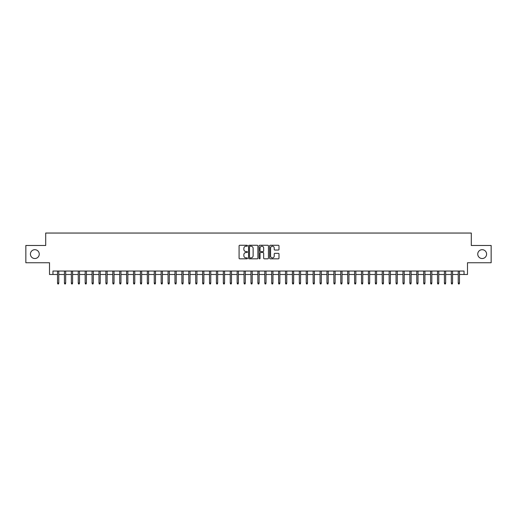 <?xml version="1.0" encoding="UTF-8"?>
<svg xmlns="http://www.w3.org/2000/svg" width="517" height="517" viewBox="0 0 517 517"><rect width="100%" height="100%" fill="white"/><g stroke="black" fill="none" stroke-linecap="round" stroke-linejoin="round"><path stroke-width="0.78" d="M247.449 245.737A0.472 0.472 0 0 0 246.971 245.258L239.765 245.258A0.679 0.679 0 0 0 239.087 245.937L239.087 258.145A0.679 0.679 0 0 0 239.765 258.823L246.971 258.823A0.472 0.472 0 0 0 247.449 258.345A0.472 0.472 0 0 0 246.971 257.873L246.04 257.873A2.171 2.171 0 0 1 243.869 255.702L243.869 254.687A2.171 2.171 0 0 1 246.04 252.516L246.971 252.516A0.472 0.472 0 0 0 247.449 252.037A0.472 0.472 0 0 0 246.971 251.566L246.04 251.566A2.171 2.171 0 0 1 243.869 249.394L243.869 248.38A2.171 2.171 0 0 1 246.04 246.208L246.971 246.208A0.472 0.472 0 0 0 247.449 245.737M477.747 254.112A4.42 4.42 0 0 0 482.167 258.532A4.42 4.42 0 0 0 486.587 254.112A4.42 4.42 0 0 0 482.167 249.692A4.42 4.42 0 0 0 477.747 254.112M30.413 254.112A4.42 4.42 0 0 0 34.833 258.532A4.42 4.42 0 0 0 39.253 254.112A4.42 4.42 0 0 0 34.833 249.692A4.42 4.42 0 0 0 30.413 254.112M278.32 250.041A0.679 0.679 0 0 0 278.999 249.362L278.999 245.937A0.679 0.679 0 0 0 278.32 245.258L270.313 245.258A0.679 0.679 0 0 0 269.641 245.937L269.641 258.145A0.679 0.679 0 0 0 270.313 258.823L278.32 258.823A0.679 0.679 0 0 0 278.999 258.145L278.999 254.009A0.679 0.679 0 0 0 278.32 253.33L274.895 253.33A0.679 0.679 0 0 0 274.217 254.009L274.217 256.057A1.816 1.816 0 0 1 272.401 257.873A1.816 1.816 0 0 1 270.585 256.057L270.585 248.024A1.816 1.816 0 0 1 272.401 246.208A1.816 1.816 0 0 1 274.217 248.024L274.217 249.362A0.679 0.679 0 0 0 274.895 250.041L278.32 250.041M52.967 274.495L52.967 271.037L464.033 271.037L464.033 274.495L467.491 274.495L467.491 262.746L491.15 262.746L491.15 245.478L471.291 245.478L471.291 233.044L45.709 233.044L45.709 245.478L25.85 245.478L25.85 262.746L49.509 262.746L49.509 274.495L57.529 274.495M257.905 245.937A0.679 0.679 0 0 0 257.227 245.258L249.226 245.258A0.679 0.679 0 0 0 248.548 245.937L248.548 258.145A0.679 0.679 0 0 0 249.226 258.823L257.227 258.823A0.679 0.679 0 0 0 257.905 258.145L257.905 245.937M259.773 245.258L267.774 245.258A0.679 0.679 0 0 1 268.452 245.937L268.452 258.145A0.679 0.679 0 0 1 267.774 258.823L264.349 258.823A0.679 0.679 0 0 1 263.67 258.145L263.67 253.194A0.679 0.679 0 0 0 262.991 252.516L260.723 252.516A0.679 0.679 0 0 0 260.045 253.194L260.045 258.345A0.472 0.472 0 0 1 259.566 258.823A0.472 0.472 0 0 1 259.095 258.345L259.095 245.937A0.679 0.679 0 0 1 259.773 245.258M58.77 274.495L64.438 274.495M65.678 274.495L71.346 274.495M72.587 274.495L78.254 274.495M79.495 274.495L85.163 274.495M86.404 274.495L92.071 274.495M93.312 274.495L98.98 274.495M100.22 274.495L105.888 274.495M107.129 274.495L112.796 274.495M114.037 274.495L119.705 274.495M120.946 274.495L126.613 274.495M127.854 274.495L133.522 274.495M134.763 274.495L140.43 274.495M141.671 274.495L147.339 274.495M148.586 274.495L154.247 274.495M155.494 274.495L161.155 274.495M162.403 274.495L168.064 274.495M169.311 274.495L174.972 274.495M176.219 274.495L181.881 274.495M183.128 274.495L188.789 274.495M190.036 274.495L195.697 274.495M196.945 274.495L202.606 274.495M203.853 274.495L209.514 274.495M210.762 274.495L216.429 274.495M217.67 274.495L223.338 274.495M224.578 274.495L230.246 274.495M231.487 274.495L237.154 274.495M238.395 274.495L244.063 274.495M245.304 274.495L250.971 274.495M252.212 274.495L257.88 274.495M259.12 274.495L264.788 274.495M266.029 274.495L271.696 274.495M272.937 274.495L278.605 274.495M279.846 274.495L285.513 274.495M286.754 274.495L292.422 274.495M293.662 274.495L299.33 274.495M300.571 274.495L306.238 274.495M307.486 274.495L313.147 274.495M314.394 274.495L320.055 274.495M321.303 274.495L326.964 274.495M328.211 274.495L333.872 274.495M335.119 274.495L340.781 274.495M342.028 274.495L347.689 274.495M348.936 274.495L354.597 274.495M355.845 274.495L361.506 274.495M362.753 274.495L368.414 274.495M369.661 274.495L375.329 274.495M376.57 274.495L382.237 274.495M383.478 274.495L389.146 274.495M390.387 274.495L396.054 274.495M397.295 274.495L402.963 274.495M404.204 274.495L409.871 274.495M411.112 274.495L416.78 274.495M418.02 274.495L423.688 274.495M424.929 274.495L430.596 274.495M431.837 274.495L437.505 274.495M438.746 274.495L444.413 274.495M445.654 274.495L451.322 274.495M452.562 274.495L458.23 274.495M459.471 274.495L464.033 274.495M249.97 246.208A0.472 0.472 0 0 0 249.498 246.68L249.498 257.395A0.472 0.472 0 0 0 249.97 257.873L250.958 257.873A2.171 2.171 0 0 0 253.123 255.702L253.123 248.38A2.171 2.171 0 0 0 250.958 246.208L249.97 246.208M263.67 248.057A1.816 1.816 0 0 0 261.854 246.241A1.816 1.816 0 0 0 260.045 248.057L260.045 250.887A0.679 0.679 0 0 0 260.723 251.566L262.991 251.566A0.679 0.679 0 0 0 263.67 250.887L263.67 248.057M57.529 283.058L57.801 283.956L58.492 283.956L58.77 283.058L57.529 283.058L57.529 271.037M58.77 283.058L58.77 271.037M64.438 283.058L64.709 283.956L65.4 283.956L65.678 283.058L64.438 283.058L64.438 271.037M65.678 283.058L65.678 271.037M71.346 283.058L71.617 283.956L72.309 283.956L72.587 283.058L71.346 283.058L71.346 271.037M72.587 283.058L72.587 271.037M78.254 283.058L78.526 283.956L79.217 283.956L79.495 283.058L78.254 283.058L78.254 271.037M79.495 283.058L79.495 271.037M85.163 283.058L85.434 283.956L86.126 283.956L86.404 283.058L85.163 283.058L85.163 271.037M86.404 283.058L86.404 271.037M92.071 283.058L92.349 283.956L93.034 283.956L93.312 283.058L92.071 283.058L92.071 271.037M93.312 283.058L93.312 271.037M98.98 283.058L99.258 283.956L99.943 283.956L100.22 283.058L98.98 283.058L98.98 271.037M100.22 283.058L100.22 271.037M105.888 283.058L106.166 283.956L106.857 283.956L107.129 283.058L105.888 283.058L105.888 271.037M107.129 283.058L107.129 271.037M112.796 283.058L113.074 283.956L113.766 283.956L114.037 283.058L112.796 283.058L112.796 271.037M114.037 283.058L114.037 271.037M119.705 283.058L119.983 283.956L120.674 283.956L120.946 283.058L119.705 283.058L119.705 271.037M120.946 283.058L120.946 271.037M126.613 283.058L126.891 283.956L127.583 283.956L127.854 283.058L126.613 283.058L126.613 271.037M127.854 283.058L127.854 271.037M133.522 283.058L133.8 283.956L134.491 283.956L134.763 283.058L133.522 283.058L133.522 271.037M134.763 283.058L134.763 271.037M140.43 283.058L140.708 283.956L141.4 283.956L141.671 283.058L140.43 283.058L140.43 271.037M141.671 283.058L141.671 271.037M147.339 283.058L147.616 283.956L148.308 283.956L148.586 283.058L147.339 283.058L147.339 271.037M148.586 283.058L148.586 271.037M154.247 283.058L154.525 283.956L155.216 283.956L155.494 283.058L154.247 283.058L154.247 271.037M155.494 283.058L155.494 271.037M161.155 283.058L161.433 283.956L162.125 283.956L162.403 283.058L161.155 283.058L161.155 271.037M162.403 283.058L162.403 271.037M168.064 283.058L168.342 283.956L169.033 283.956L169.311 283.058L168.064 283.058L168.064 271.037M169.311 283.058L169.311 271.037M174.972 283.058L175.25 283.956L175.942 283.956L176.219 283.058L174.972 283.058L174.972 271.037M176.219 283.058L176.219 271.037M181.881 283.058L182.158 283.956L182.85 283.956L183.128 283.058L181.881 283.058L181.881 271.037M183.128 283.058L183.128 271.037M188.789 283.058L189.067 283.956L189.758 283.956L190.036 283.058L188.789 283.058L188.789 271.037M190.036 283.058L190.036 271.037M195.697 283.058L195.975 283.956L196.667 283.956L196.945 283.058L195.697 283.058L195.697 271.037M196.945 283.058L196.945 271.037M202.606 283.058L202.884 283.956L203.575 283.956L203.853 283.058L202.606 283.058L202.606 271.037M203.853 283.058L203.853 271.037M209.514 283.058L209.792 283.956L210.484 283.956L210.762 283.058L209.514 283.058L209.514 271.037M210.762 283.058L210.762 271.037M216.429 283.058L216.701 283.956L217.392 283.956L217.67 283.058L216.429 283.058L216.429 271.037M217.67 283.058L217.67 271.037M223.338 283.058L223.609 283.956L224.3 283.956L224.578 283.058L223.338 283.058L223.338 271.037M224.578 283.058L224.578 271.037M230.246 283.058L230.517 283.956L231.209 283.956L231.487 283.058L230.246 283.058L230.246 271.037M231.487 283.058L231.487 271.037M237.154 283.058L237.426 283.956L238.117 283.956L238.395 283.058L237.154 283.058L237.154 271.037M238.395 283.058L238.395 271.037M244.063 283.058L244.334 283.956L245.026 283.956L245.304 283.058L244.063 283.058L244.063 271.037M245.304 283.058L245.304 271.037M250.971 283.058L251.249 283.956L251.934 283.956L252.212 283.058L250.971 283.058L250.971 271.037M252.212 283.058L252.212 271.037M257.88 283.058L258.157 283.956L258.843 283.956L259.12 283.058L257.88 283.058L257.88 271.037M259.12 283.058L259.12 271.037M264.788 283.058L265.066 283.956L265.751 283.956L266.029 283.058L264.788 283.058L264.788 271.037M266.029 283.058L266.029 271.037M271.696 283.058L271.974 283.956L272.666 283.956L272.937 283.058L271.696 283.058L271.696 271.037M272.937 283.058L272.937 271.037M278.605 283.058L278.883 283.956L279.574 283.956L279.846 283.058L278.605 283.058L278.605 271.037M279.846 283.058L279.846 271.037M285.513 283.058L285.791 283.956L286.483 283.956L286.754 283.058L285.513 283.058L285.513 271.037M286.754 283.058L286.754 271.037M292.422 283.058L292.7 283.956L293.391 283.956L293.662 283.058L292.422 283.058L292.422 271.037M293.662 283.058L293.662 271.037M299.33 283.058L299.608 283.956L300.299 283.956L300.571 283.058L299.33 283.058L299.33 271.037M300.571 283.058L300.571 271.037M306.238 283.058L306.516 283.956L307.208 283.956L307.486 283.058L306.238 283.058L306.238 271.037M307.486 283.058L307.486 271.037M313.147 283.058L313.425 283.956L314.116 283.956L314.394 283.058L313.147 283.058L313.147 271.037M314.394 283.058L314.394 271.037M320.055 283.058L320.333 283.956L321.025 283.956L321.303 283.058L320.055 283.058L320.055 271.037M321.303 283.058L321.303 271.037M326.964 283.058L327.242 283.956L327.933 283.956L328.211 283.058L326.964 283.058L326.964 271.037M328.211 283.058L328.211 271.037M333.872 283.058L334.15 283.956L334.842 283.956L335.119 283.058L333.872 283.058L333.872 271.037M335.119 283.058L335.119 271.037M340.781 283.058L341.058 283.956L341.75 283.956L342.028 283.058L340.781 283.058L340.781 271.037M342.028 283.058L342.028 271.037M347.689 283.058L347.967 283.956L348.658 283.956L348.936 283.058L347.689 283.058L347.689 271.037M348.936 283.058L348.936 271.037M354.597 283.058L354.875 283.956L355.567 283.956L355.845 283.058L354.597 283.058L354.597 271.037M355.845 283.058L355.845 271.037M361.506 283.058L361.784 283.956L362.475 283.956L362.753 283.058L361.506 283.058L361.506 271.037M362.753 283.058L362.753 271.037M368.414 283.058L368.692 283.956L369.384 283.956L369.661 283.058L368.414 283.058L368.414 271.037M369.661 283.058L369.661 271.037M375.329 283.058L375.601 283.956L376.292 283.956L376.57 283.058L375.329 283.058L375.329 271.037M376.57 283.058L376.57 271.037M382.237 283.058L382.509 283.956L383.2 283.956L383.478 283.058L382.237 283.058L382.237 271.037M383.478 283.058L383.478 271.037M389.146 283.058L389.417 283.956L390.109 283.956L390.387 283.058L389.146 283.058L389.146 271.037M390.387 283.058L390.387 271.037M396.054 283.058L396.326 283.956L397.017 283.956L397.295 283.058L396.054 283.058L396.054 271.037M397.295 283.058L397.295 271.037M402.963 283.058L403.234 283.956L403.926 283.956L404.204 283.058L402.963 283.058L402.963 271.037M404.204 283.058L404.204 271.037M409.871 283.058L410.143 283.956L410.834 283.956L411.112 283.058L409.871 283.058L409.871 271.037M411.112 283.058L411.112 271.037M416.78 283.058L417.057 283.956L417.742 283.956L418.02 283.058L416.78 283.058L416.78 271.037M418.02 283.058L418.02 271.037M423.688 283.058L423.966 283.956L424.651 283.956L424.929 283.058L423.688 283.058L423.688 271.037M424.929 283.058L424.929 271.037M430.596 283.058L430.874 283.956L431.566 283.956L431.837 283.058L430.596 283.058L430.596 271.037M431.837 283.058L431.837 271.037M437.505 283.058L437.783 283.956L438.474 283.956L438.746 283.058L437.505 283.058L437.505 271.037M438.746 283.058L438.746 271.037M444.413 283.058L444.691 283.956L445.383 283.956L445.654 283.058L444.413 283.058L444.413 271.037M445.654 283.058L445.654 271.037M451.322 283.058L451.599 283.956L452.291 283.956L452.562 283.058L451.322 283.058L451.322 271.037M452.562 283.058L452.562 271.037M458.23 283.058L458.508 283.956L459.199 283.956L459.471 283.058L458.23 283.058L458.23 271.037M459.471 283.058L459.471 271.037"/></g></svg>
